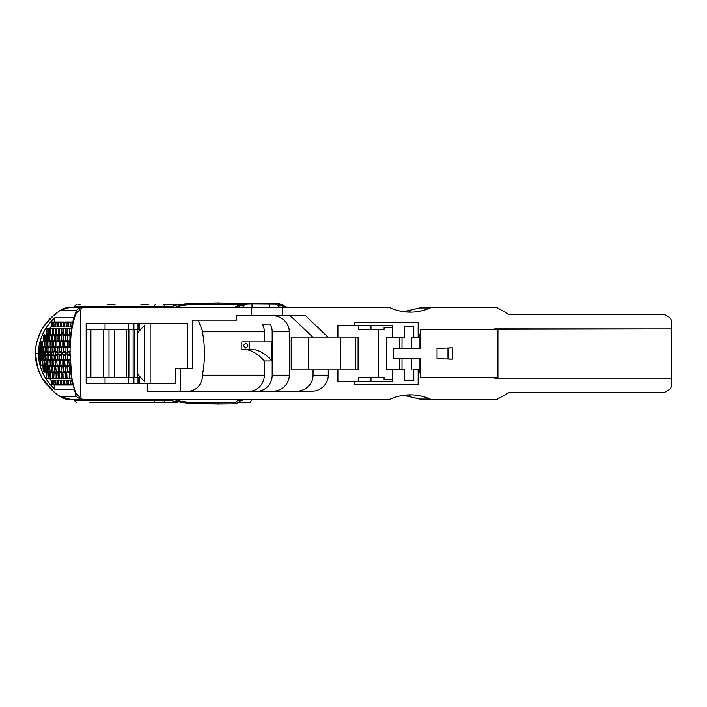 <?xml version="1.0" encoding="UTF-8"?>
<svg xmlns="http://www.w3.org/2000/svg" width="707" height="707" viewBox="0 0 707 707"><rect width="100%" height="100%" fill="white"/><g stroke="black" fill="none" stroke-linecap="round" stroke-linejoin="round"><path stroke-width="1.06" d="M71.115 331.981L69.463 334.844M67.359 339.484L66.723 341.278M67.041 331.998L65.424 334.844M63.268 339.687L62.72 341.278M63.162 332.149L61.659 334.844M59.441 339.952L58.99 341.278M63.55 328.41L65.698 328.41L61.686 328.728L61.659 334.658L57.992 335.162L57.992 340.951L55.464 341.596L55.464 346.748L54.165 347.384L54.165 351.573L51.797 351.9L54.165 351.573M59.582 332.334L58.204 334.844M55.915 340.261L55.579 341.278M56.33 332.537L55.093 334.844M52.716 340.606L52.512 341.251M53.423 332.75L52.318 334.844M50.842 332.97L49.879 334.844M48.606 333.2L47.846 334.694M51.47 326.086L49.746 328.41M46.697 333.43L45.99 334.844M53.423 325.927L52.601 326.979L51.47 326.979L51.805 321.977L62.375 321.977M55.72 325.768L54.757 326.979L53.423 326.979L53.759 321.977M58.354 325.618L57.258 326.979L55.72 326.979L56.056 321.977M61.332 325.476L60.095 326.979L58.354 326.979L58.69 321.977L57.594 321.977L57.258 326.979M63.285 326.979L61.332 326.979L61.332 322.295L63.63 321.977L63.285 326.979L64.655 325.335M68.314 325.211L66.811 326.979L64.655 326.979L65.009 321.977L72.803 321.977L72.264 322.295L72.264 324.557M72.132 325.264L70.647 326.979L68.314 326.979L68.667 321.977M79.219 396.609A3.217 2.916 90 0 0 82.127 399.826L84.363 399.826A3.553 3.217 180 0 1 80.81 396.609L79.219 396.609L75.782 393.074C71.822 381.718 69.922 368.533 70.09 353.5L71.973 380.879L75.693 394.223A3.217 1.944 -20.8 0 1 75.782 393.074M75.729 394.303A3.217 1.944 -20.8 0 1 75.693 394.223C75.234 395.92 77.381 397.794 82.127 399.826L99.387 399.826M70.09 353.5C69.922 338.45 71.822 325.255 75.782 313.926A3.217 1.944 -159.2 0 1 75.693 312.777A3.217 1.944 -159.2 0 1 75.729 312.697M69.79 353.5L71.301 330.478C72.635 321.588 72.786 322.153 73.89 317.832L75.693 312.777C76.197 310.028 78.344 308.155 82.127 307.174A3.217 2.916 90 0 0 79.219 310.391L80.81 310.391A3.553 3.217 180 0 1 84.363 307.174L132.174 307.174M138.74 399.826L143.123 399.826M206.683 399.826L210.244 399.826M392.226 325.353L354.781 325.353L392.226 325.353L392.226 337.204L404.581 337.204L404.581 326.157L413.789 326.157L413.789 337.416L411.465 337.416L411.465 348.357L419.118 348.357L419.118 334.199L420.727 334.199L420.727 329.374L671.65 328.888L671.65 378.112L494.714 378.112L671.65 378.104L671.65 384.608A6.434 6.434 0 0 1 668.433 390.184L664.368 392.535A1.608 1.608 0 0 1 663.564 392.747L508.572 392.747L497.436 399.181A4.825 4.825 0 0 1 495.024 399.826L433.718 399.826A8.431 8.042 180 0 1 430.13 399.057A46.485 44.338 180 0 0 410.334 394.842A46.485 44.338 180 0 0 390.538 399.057A8.431 8.042 -0 0 1 386.95 399.826L84.363 399.826M80.81 310.391L80.81 396.609M84.363 307.174L251.356 307.174L251.356 315.702L236.553 315.702L236.553 320.121L192.534 320.121L192.534 368.78L175.857 368.78L175.857 383.256L86.166 383.256L86.166 323.744L187.77 323.744L187.77 368.78M147.286 383.256L147.286 391.298L311.398 391.298A16.862 16.084 -0 0 0 328.269 375.214L328.269 369.902L313.051 369.902L313.051 375.214A16.862 16.084 -0 0 1 296.189 391.298M403.582 311.69L423.104 307.174A8.042 7.671 90 0 0 423.104 307.174L433.718 307.174A8.431 8.042 180 0 0 430.13 307.943A46.485 44.338 180 0 1 410.334 312.158A46.485 44.338 180 0 1 390.538 307.943A8.431 8.042 -0 0 0 386.941 307.174L282.782 307.174L282.782 315.702L305.495 315.702L327.924 337.098L358.104 337.098L358.104 369.902L328.269 369.902M337.893 369.902L337.893 381.647L354.587 381.647L354.587 384.467L418.164 384.467L418.164 369.584L419.118 369.584L419.118 372.801L420.727 372.801L420.727 377.626L497.931 377.626L497.931 329.374L494.714 329.374L494.714 328.888L671.65 328.896L671.65 322.392A6.434 6.434 0 0 0 668.433 316.816L664.368 314.465A1.608 1.608 0 0 0 663.564 314.253L508.572 314.253L497.436 307.819A4.825 4.825 0 0 0 495.024 307.174L494.759 307.174M155.125 307.174L150.273 307.174M145.112 307.174L137.812 307.174M282.782 307.174L234.521 307.174A4.18 4.171 -90 0 0 234.565 307.174L235.758 307.174M76.816 310.497L59.865 310.497L49.357 319.255L42.438 328.375C47.095 321.181 52.998 315.225 60.157 310.497A19.301 19.222 90 0 1 70.939 307.174L74.562 307.174M167.842 307.174L165.995 307.174M74.562 307.333L74.562 306.37L164.316 306.37L164.316 307.174L159.473 307.174M158.156 307.174L161.541 307.174M233.761 307.174L225.118 307.174M231.039 307.174L235.776 307.174M235.864 307.174L236.845 307.174M218.056 307.174L211.411 307.174M205.675 307.174L200.116 307.174M196.608 307.174L163.688 307.174M243.756 307.174L252.001 307.174L252.001 303.816L275.094 303.983L277.895 305.371L278.54 306.997M284.771 307.174L286.141 307.174M287.007 307.174L287.175 307.174A4.18 4.171 -90 0 1 287.122 307.174L284.674 306.343A4.18 4.171 -90 0 0 287.122 307.174M271.205 307.174L269.694 307.174L269.694 303.798L243.111 303.798C239.894 304.39 238.02 305.115 237.472 305.981L237.013 306.343A4.18 4.171 -90 0 1 234.565 307.174L237.013 306.343C235.864 307.359 236.421 307.13 238.683 305.654A4.18 1.891 -90 0 0 240.141 307.174M433.718 399.826L423.113 399.826A8.042 7.671 -90 0 1 419.852 399.057L403.609 395.301M474.865 399.826L464.738 399.826M433.718 307.174L495.024 307.174M337.893 337.098L337.893 325.353L354.587 325.353L354.587 322.533L418.164 322.533L418.164 337.416L413.789 337.416M411.465 337.416L418.164 337.416M282.782 315.702L251.356 315.702M392.226 327.447L384.087 327.447L384.087 329.374L370.972 329.374L370.972 325.353M391.952 327.447L384.087 327.447M418.164 369.584L413.789 369.584L413.789 380.843L404.581 380.843L404.581 369.796L392.226 369.796L392.226 381.647L354.781 381.647L354.781 384.467L418.164 384.467M392.226 379.553L384.087 379.553L384.087 377.626L370.972 377.626L370.972 381.647L392.226 381.647M355.4 337.098L355.4 369.902M313.051 369.902L291.204 369.902L291.204 337.098L327.924 337.098M312.715 337.098L290.285 315.702M150.14 323.744L150.14 383.256M138.024 323.744L138.024 329.374L139.288 329.374L139.288 323.744M138.024 329.374L86.166 329.374M139.288 383.256L139.288 377.626L86.166 377.626M137.211 373.72L144.467 381.674L144.467 325.326L137.211 333.28M138.024 377.626L138.024 383.256M180.568 391.298L180.568 368.78M354.587 381.647L358.803 381.647L358.803 377.626L370.972 377.626M358.803 381.647L370.972 381.647M418.164 322.533L354.781 322.533L354.587 325.353M668.433 316.816L666.524 315.755M666.118 315.481L664.368 314.465M419.118 348.357L420.727 348.357L420.727 334.199M413.789 369.584L419.118 369.584L419.118 358.643L420.727 358.643L420.727 372.801M73.89 389.15L54.66 389.15C44.338 379.518 38.867 367.64 38.249 353.5C38.867 339.369 44.338 327.482 54.66 317.85L73.89 317.85M38.249 353.5L35.385 353.5C35.05 360.367 37.4 368.736 42.438 378.625L54.625 392.606L59.865 396.503L72.406 399.826M35.35 353.5C35.173 343.425 40.432 330.885 42.332 328.516A6.434 2.156 -149.5 0 1 42.438 328.375C37.347 338.467 34.997 346.845 35.385 353.5L37.727 368.064C40.582 376.186 40.891 375.656 42.332 378.484A6.434 2.156 149.5 0 1 42.261 378.325M251.736 399.826L250.198 402.239L238.462 402.239M175.981 402.239L89.029 402.239M92.246 402.239L163.812 402.239A1.608 0.513 -90 0 0 164.316 400.63L74.562 400.63L76.17 402.239M240.654 400.666L238.012 402.619A4.507 2.934 -131.5 0 1 234.768 402.69L235.228 403.176M80.616 399.596L74.562 399.641M238.188 402.442A4.507 2.934 -131.5 0 1 238.012 402.619L235.007 403.821L218.056 404.006L218.056 402.875C186.613 402.654 182.371 401.876 178.712 400.639L177.104 399.826M240.018 401.125L243.323 399.826L241.14 400.436A4.507 2.642 -121.1 0 1 241.114 400.454A4.507 2.642 -121.1 0 1 238.445 400.047L234.768 402.69L218.056 402.875M256.853 391.298A16.084 15.342 90 0 0 272.186 375.214L289.287 375.214L289.287 331.786L272.186 331.786L272.186 375.214M264.303 341.923L241.812 341.923L241.812 349.329L249.483 349.329C257.207 348.931 264.701 352.793 271.974 360.932L271.974 341.923L264.303 341.923L264.303 331.786A16.084 15.342 -90 0 0 262.43 324.08L270.313 324.08A16.084 15.342 -90 0 1 272.186 331.786M271.974 360.932L264.303 360.932L264.303 375.214A16.084 15.342 -90 0 1 248.961 391.298M74.562 399.826L70.939 399.826A19.301 19.222 -90 0 1 60.157 396.503L59.865 396.503M76.816 396.503L60.157 396.503C52.998 391.775 47.095 385.819 42.438 378.625A6.434 2.156 149.5 0 1 42.332 378.484L44.364 381.647L54.625 392.606M375.117 399.826L354.569 399.826M243.031 399.826L243.323 399.826A4.18 4.18 90 0 0 241.237 400.374M241.794 400.065L241.14 400.436L241.794 400.065A4.507 2.209 -111.3 0 1 240.672 399.826M272.425 315.702A16.862 16.084 -0 0 1 289.287 331.786M198.119 320.121L202.829 331.786L202.829 334.225C204.986 347.075 204.986 359.925 202.829 372.775L202.829 375.214C201.504 385.165 196.679 390.529 188.345 391.298M272.425 391.298A16.862 16.084 -0 0 0 289.287 375.214M264.303 360.932C257.039 352.793 249.536 348.931 241.812 349.329L249.483 349.329L249.483 341.923M405.774 395.054L410.714 395.054A44.338 42.287 90 0 0 408.363 394.877M170.263 400.144A8.396 3.588 -40.5 0 0 173.003 399.826M218.056 404.006L188.469 403.317L174.258 401.276A5.568 1.768 -41.9 0 0 177.634 399.994L181.222 399.826M170.352 400.162A8.175 3.341 -39.9 0 0 170.44 400.18A8.175 3.341 -39.9 0 0 173.215 399.826M175.981 401.779A5.143 1.98 -51.1 0 0 178.712 400.639M308.349 337.098L308.349 369.902M243.323 345.617L245.621 343.204C248.572 344.813 248.572 346.421 245.621 348.03L243.323 345.617M54.66 385.023L54.66 389.15M45.99 372.156L46.697 373.57M49.746 378.59L51.47 380.914M54.66 317.85L54.66 321.977M65.009 385.023L64.655 380.021L66.811 380.021L67.165 385.023L61.677 385.023L61.332 380.021L63.285 380.021L63.285 384.705L64.16 385.023L58.69 385.023L58.354 380.021L60.095 380.021L61.332 381.524M67.165 385.023L68.667 385.023L68.314 380.021L70.647 380.021L70.992 385.023L72.803 385.023L72.264 384.705L72.264 382.443M402.009 369.796L402.009 358.643L411.465 358.643L411.465 369.584M399.747 337.204L399.747 348.357L393.41 348.357L393.41 358.643L399.747 358.643L399.747 369.796M399.747 358.643L402.009 358.643M74.562 307.359L80.616 307.404M269.694 303.798L278.576 303.798C282.137 304.584 284.02 305.309 284.214 305.981L284.674 306.343C285.893 307.368 285.328 307.138 283.003 305.654A4.18 1.891 -90 0 1 281.545 307.174L281.024 307.174M277.895 305.371L278.408 303.983L283.003 305.654L278.213 305.91M252.001 303.816L246.575 303.983L243.791 305.371L243.146 306.997M243.473 305.91L238.683 305.654L242.996 303.886L237.013 306.343M666.118 391.519L664.368 392.535M358.803 325.353L358.803 329.374L370.972 329.374M378.351 377.626L378.351 329.374M66.723 365.722L67.359 367.516M69.463 372.156L71.115 375.019M62.72 365.722L63.268 367.313M65.424 372.156L67.041 375.002M58.99 365.722L59.441 367.048M61.659 372.156L63.162 374.851M62.039 378.59L59.582 378.272L59.229 372.156L61.659 372.342L61.686 378.272L65.698 378.59L63.55 378.59M55.579 365.722L55.915 366.739M58.204 372.156L59.582 374.666M52.512 365.749L52.716 366.394M55.093 372.156L56.33 374.463M52.318 372.156L53.423 374.25M49.879 372.156L50.842 374.03M47.776 372.156L48.606 373.8M52.601 380.021L52.937 385.023L51.47 384.705L51.47 380.021L52.601 380.021L53.423 381.073M52.937 385.023L53.759 385.023L53.423 380.021L54.757 380.021L55.72 381.232M54.757 380.021L55.093 385.023L56.056 385.023L55.72 380.021L57.258 380.021L58.354 381.382M63.285 380.021L64.655 381.665M66.811 380.021L68.314 381.789M70.647 380.021L72.132 381.736M57.258 380.021L57.258 384.705L58.69 385.023L56.056 385.023M55.093 385.023L53.759 385.023M60.095 380.021L60.44 385.023M71.009 385.023L68.667 385.023M419.118 358.643L411.465 358.643M392.226 337.204L386.402 337.204L386.402 369.796L392.226 369.796M391.952 379.553L384.087 379.553M403.609 311.699L419.852 307.943A8.042 7.671 90 0 1 423.104 307.174L429.697 307.174M405.774 311.946L410.714 311.946A44.338 42.287 -90 0 1 408.363 312.123M78.053 304.761L80.165 304.761M163.812 304.761L177.908 304.761L163.812 304.761A1.608 0.513 90 0 1 164.316 306.37L172.04 306.37M169.83 306.953A8.475 3.464 38.5 0 1 170.069 306.891A8.475 3.464 38.5 0 1 172.773 307.174M170.263 306.856A7.954 2.863 36.6 0 1 170.431 306.803A7.954 2.863 36.6 0 1 173.162 307.174M174.567 307.174L170.873 306.697L174.373 305.671A5.515 1.688 41.9 0 1 177.687 306.962L179.445 306.034C183.696 305.159 186.392 304.337 218.056 304.125L240.009 304.47M177.015 307.174L184.147 307.174M174.373 305.671L177.139 304.929A4.949 2.024 59.1 0 1 179.445 306.034M284.674 306.343L278.691 303.886L275.111 303.983M246.575 303.983L242.996 303.886M437.041 348.357L452.445 347.871L452.445 359.129L437.041 358.643L437.041 348.357M105.034 323.744L105.034 329.374M105.034 377.626L105.034 383.256M71.009 321.977L70.647 326.979M65.009 321.977L67.165 321.977L66.811 326.979M60.44 321.977L60.095 326.979M55.093 321.977L54.757 326.979M52.937 321.977L52.601 326.979M47.802 334.517L48.138 328.41L47.024 328.41L46.697 334.517L47.767 334.658L44.329 335.162L44.329 340.951L42.729 341.596L42.729 346.748L44.002 346.748L42.765 347.384L42.5 351.883M46.07 365.722L46.406 371.838L47.767 372.342L48.138 378.59L46.697 378.272L46.37 372.156M44.002 365.722L44.656 372.156L43.242 371.838L42.915 365.722M55.986 334.844L58.239 334.517L58.584 328.41L52.689 328.41L52.318 334.658L46.733 334.844L46.406 340.951L41.952 341.596L41.952 346.748L40.723 347.384L40.723 351.573L40.166 352.21L40.723 359.616L41.952 360.252L42.279 365.722L40.873 365.404L40.546 359.934L41.271 359.934M41.059 359.934L39.654 359.616L39.654 355.427L39.097 354.79L39.097 352.21L40.723 351.573M40.723 347.384L39.654 347.384L39.654 351.573M39.654 347.384L41.616 347.066M40.546 347.066L41.952 346.748M41.952 341.596L40.873 341.596L40.873 346.748M40.873 341.596L42.279 341.278M42.915 341.278L44.329 340.951M44.329 335.162L43.242 335.162L43.242 340.951M43.242 335.162L44.656 334.844M52.601 322.295L51.47 322.295M54.757 322.295L53.423 322.295M57.258 322.295L55.72 322.295M60.095 322.295L58.354 322.295M63.285 322.295L61.332 322.295M66.811 322.295L64.655 322.295M70.647 322.295L68.314 322.295M72.733 322.295L72.264 322.295M69.693 352.21L67.359 351.892L70.002 351.892L69.693 354.79L67.05 354.79L67.669 355.427L67.669 359.616L70.682 359.934M70.249 341.596L67.289 341.596L67.289 346.748L65.945 347.384L65.945 351.573L65.318 352.21L65.945 359.616L67.289 360.252L67.289 365.404L69.392 365.722L68.659 359.934M67.05 352.21L67.05 354.79M67.359 351.892L70.311 351.573M70.311 347.384L67.669 347.384L67.669 351.573M67.669 347.384L70.682 347.066M68.659 347.066L69.975 346.748M69.021 341.596L69.021 346.748M66.997 341.278L69.922 340.951L69.922 335.162L70.797 334.844M69.551 365.722L69.922 371.838L70.797 372.156M66.679 334.844L69.498 334.517L69.86 328.41L71.601 328.41L71.177 331.477M70.285 372.156L67.359 371.838L66.997 365.722M67.289 341.596L63.1 341.596L63.1 346.748L61.765 347.384L61.765 351.573L61.147 352.21L61.765 359.616L63.1 360.252L63.1 365.404L65.106 365.722L64.381 359.934L66.926 359.934M66.308 359.934L63.409 359.616L63.409 355.427L62.79 354.79L62.79 352.21L63.409 351.573L65.945 351.573M65.945 347.384L63.409 347.384L63.409 351.573M63.409 347.384L66.308 347.066M66.926 347.066L64.381 347.066L67.289 346.748M64.744 341.596L64.744 346.748M69.922 335.162L67.359 335.162L67.359 340.951M67.359 335.162L65.698 335.162L65.336 341.278M50.542 351.892L50.816 359.616L52.097 360.252L52.097 365.404L54.598 366.049L54.598 371.838L56.26 372.156L55.561 365.722L57.992 366.049L58.345 372.156L59.795 372.156L59.088 365.722L61.703 366.049L62.066 372.156L63.63 372.156L62.914 365.722L65.336 365.722L65.698 371.838L69.463 372.342L69.498 378.272L71.601 378.59L71.177 375.523M69.86 328.41L67.041 328.728L67.041 334.517M69.86 378.59L67.041 378.272L66.679 372.156M57.559 351.892L57.214 354.79L57.824 355.427L57.824 359.616L59.141 360.252L59.141 365.404L61.049 365.722L60.334 359.934M62.119 359.934L59.361 359.616L59.361 355.427L58.761 354.79L59.026 351.9L61.765 351.573M61.765 347.384L59.361 347.384L59.361 351.573M59.361 347.384L62.119 347.066M60.334 347.066L63.1 346.748M63.1 341.596L60.687 341.596L60.687 346.748M60.687 341.596L59.141 341.596L59.141 346.748L57.824 347.384L57.824 351.573L55.305 351.883L57.824 351.573M62.914 341.278L65.698 340.951M65.698 335.162L63.268 335.162L63.268 340.951M63.268 335.162L66.06 334.844M67.404 328.41L65.459 328.728L65.424 334.658L61.703 335.162L61.35 341.278M65.097 372.156L65.459 378.272L67.404 378.59M65.813 328.41L63.162 328.728L63.162 334.517L65.459 334.517M65.813 378.59L63.162 378.272L62.808 372.156M53.882 351.892L53.564 354.79L54.165 355.427L54.165 359.616L55.464 360.252L55.464 365.404L57.249 365.722L56.542 359.934L58.778 359.934M58.177 359.934L55.588 359.616L55.305 351.892M57.824 347.384L55.588 347.384L55.588 351.573M55.588 347.384L58.177 347.066M58.778 347.066L56.896 346.748L59.141 346.748M59.141 341.596L56.896 341.596L56.896 346.748M56.896 341.596L59.494 341.278M59.088 341.278L61.703 340.951M61.703 335.162L59.441 335.162L59.441 340.951M59.441 335.162L62.066 334.844M62.039 328.41L59.582 328.728L59.582 334.517L61.686 334.517M55.809 365.722L53.405 365.404L53.06 359.934L55.111 359.934M54.51 359.934L52.115 359.616L51.814 355.108M53.847 355.1L51.523 354.79L51.797 351.9M54.165 347.384L52.115 347.384L52.115 351.573M52.115 347.384L54.51 347.066L52.415 347.066M53.06 347.066L55.464 346.748M55.464 341.596L53.405 341.596L53.405 346.748M53.405 341.596L55.809 341.278L52.097 341.596L52.097 346.748L50.816 347.384L50.816 351.573L48.642 351.9L50.816 351.573M55.561 341.278L57.992 340.951M57.992 335.162L55.915 335.162L55.915 340.951M55.915 335.162L54.598 335.162L54.245 341.278M57.894 372.156L58.239 378.272L59.927 378.59M58.239 328.728L56.33 328.728L56.33 334.517M59.017 378.59L56.33 378.272L55.986 372.156M51.187 365.722L51.876 372.156L53.06 372.156L52.371 365.722M47.228 352.21L45.584 352.21L47.537 351.892L47.228 354.79L47.811 355.427L47.811 359.616L49.075 360.252L49.075 365.404L50.586 365.722L49.897 359.934M51.169 359.934L48.969 359.616L48.65 351.9M50.816 347.384L48.969 347.384L48.969 351.573M48.969 347.384L51.169 347.066M51.752 347.066L49.897 347.066L52.097 346.748M52.097 341.596L50.241 341.596L50.241 346.748M50.241 341.596L51.531 340.951L51.531 335.162L49.852 335.162L49.852 340.951L51.531 340.951M52.371 341.278L54.598 340.951M54.598 335.162L52.716 335.162L52.716 340.951M52.716 335.162L53.423 334.517L54.784 334.844L51.531 335.162M49.075 346.748L47.069 347.066L49.075 346.748L49.075 341.596L52.442 341.278M45.884 351.883L47.811 351.573L47.811 347.384L48.73 347.066M54.784 372.156L55.128 378.272L56.675 378.59M55.128 328.728L53.423 328.728L55.464 328.41L55.128 334.517M53.423 328.728L53.423 334.517M56.189 378.59L53.423 378.272L53.078 372.156L54.943 372.156M48.465 365.722L49.137 372.156L50.188 372.156L49.517 365.722L52.442 365.722M49.075 341.596L46.37 341.596L46.37 346.748L45.124 347.384L45.124 351.573L44.55 352.21L45.124 359.616L46.37 360.252L46.37 365.404L47.749 365.722L47.069 359.934L48.73 359.934M48.147 359.934L46.158 359.616L45.584 352.21M47.811 347.384L46.158 347.384L46.158 351.573M46.158 347.384L48.147 347.066M47.413 341.596L47.413 346.748M51.187 341.278L49.852 340.951M49.852 335.162L51.876 334.844M48.801 335.162L48.465 341.278M50.188 372.156L52.318 372.342L52.353 378.272L53.759 378.59M55.464 328.41L56.189 328.41M52.689 328.41L50.842 328.728L50.842 334.517L52.353 334.517M53.705 378.59L50.842 378.272L50.506 372.156M44.656 372.156L47.661 372.156L46.989 365.722M42.199 352.21L40.944 352.21L42.5 351.892L42.199 354.79L42.765 355.427L42.765 359.616L44.002 360.252L44.002 365.404L45.248 365.722L44.576 359.934L46.035 359.934M45.46 359.934L43.666 359.616L43.666 355.427L43.1 354.79L43.1 352.21L45.124 351.573M45.124 347.384L43.666 347.384L43.666 351.573M43.666 347.384L45.46 347.066M44.576 347.066L46.37 346.748M46.37 341.596L44.912 341.596L44.912 346.748M44.912 341.596L46.706 341.278M46.989 341.278L48.801 340.951M47.325 335.162L47.325 340.951M53.705 328.41L49.905 328.728L49.879 334.658L47.661 334.844M44.329 341.278L44.002 346.748M49.578 372.156L50.241 378.59L48.606 378.272L48.27 372.156M50.241 328.41L48.606 328.728L48.606 334.517L49.905 334.517M45.451 372.156L44.788 365.722M42.279 365.722L43.065 365.722L42.402 359.934L43.666 359.934M43.1 359.934L41.501 359.616L40.944 352.21M41.227 351.883L42.765 351.573M42.765 347.384L41.501 347.384L41.501 351.573M41.501 347.384L43.1 347.066M44.788 341.278L46.406 340.951M46.406 335.162L45.115 335.162L45.115 340.951M45.115 335.162L46.733 334.844M48.138 378.59L48.942 378.59M52.601 384.705L51.47 384.705M54.757 384.705L53.423 384.705M57.258 384.705L55.72 384.705M60.095 384.705L58.354 384.705M63.285 384.705L61.332 384.705M66.811 384.705L64.655 384.705M70.647 384.705L68.314 384.705M72.733 384.705L72.264 384.705M411.465 348.357L402.009 348.357L402.009 337.204M399.747 348.357L402.009 348.357M474.865 307.174L464.738 307.174M140.852 304.761L148.894 304.761M107.075 304.761L115.117 304.761M447.982 348.357L447.982 358.643M449.069 359.129L452.445 359.129M449.069 347.871L452.445 347.871M128.206 323.744L128.206 329.374M128.206 377.626L128.206 383.256M47.802 328.728L46.697 328.728M46.697 372.483L47.802 372.483M40.166 352.21L39.097 352.21M40.166 354.79L39.097 354.79M40.449 355.108L39.38 355.108M39.654 355.427L40.723 355.427M40.723 359.616L39.654 359.616M40.873 360.252L41.952 360.252M41.952 365.404L40.873 365.404M43.242 366.049L44.329 366.049M44.329 371.838L43.242 371.838M70.267 365.722L69.392 365.722M70.249 365.404L69.021 365.404M69.021 360.252L69.975 360.252M70.311 359.616L67.669 359.616M67.669 355.427L70.311 355.427M70.002 355.108L67.359 355.108M70.267 341.278L69.392 341.278M69.922 371.838L67.359 371.838M67.359 366.049L69.922 366.049M67.651 365.722L65.106 365.722M67.289 365.404L64.744 365.404M64.744 360.252L67.289 360.252M65.945 359.616L63.409 359.616M63.409 355.427L65.945 355.427M65.627 355.108L63.1 355.108M65.318 354.79L62.79 354.79M65.318 352.21L62.79 352.21M65.627 351.892L63.1 351.892M67.651 341.278L65.106 341.278M70.285 334.844L67.722 334.844M67.041 372.483L69.498 372.483M66.06 372.156L63.63 372.156M65.698 371.838L63.268 371.838M63.268 366.049L65.698 366.049M63.453 365.722L61.049 365.722M63.1 365.404L60.687 365.404M60.687 360.252L63.1 360.252M61.765 359.616L59.361 359.616M59.361 355.427L61.765 355.427M61.456 355.108L59.061 355.108M61.147 354.79L58.761 354.79M61.147 352.21L58.761 352.21M61.456 351.892L59.017 351.9M63.453 341.278L61.049 341.278M69.498 328.728L67.041 328.728M63.162 372.483L65.459 372.483M62.066 372.156L59.795 372.156M61.703 371.838L59.441 371.838M59.441 366.049L61.703 366.049M59.494 365.722L57.249 365.722M59.141 365.404L56.896 365.404M56.896 360.252L59.141 360.252M57.824 359.616L55.588 359.616M55.588 355.427L57.824 355.427M57.214 354.79L54.987 354.79M57.214 352.21L54.987 352.21M65.459 328.728L63.162 328.728M59.582 372.483L61.686 372.483M58.345 372.156L56.26 372.156M57.992 371.838L55.915 371.838M55.915 366.049L57.992 366.049M55.464 365.404L53.405 365.404M53.405 360.252L55.464 360.252M54.165 359.616L52.115 359.616M52.115 355.427L54.165 355.427M53.564 354.79L51.523 354.79M53.564 352.21L51.523 352.21M58.345 334.844L56.26 334.844M60.201 334.844L61.341 334.844M61.686 328.728L59.582 328.728M56.33 372.483L58.239 372.483M54.598 371.838L52.716 371.838M52.716 366.049L54.598 366.049M52.097 365.404L50.241 365.404M50.241 360.252L52.097 360.252M50.816 359.616L48.969 359.616M48.969 355.427L50.816 355.427M50.232 354.79L48.385 354.79M50.232 352.21L48.385 352.21M53.202 341.278L53.75 341.278M54.943 334.844L53.06 334.844M53.423 372.483L55.128 372.483M51.531 371.838L49.852 371.838M49.852 366.049L51.531 366.049M49.41 365.722L47.749 365.722M49.075 365.404L47.413 365.404M47.413 360.252L49.075 360.252M47.811 359.616L46.158 359.616M46.158 355.427L47.811 355.427M47.228 354.79L45.584 354.79M49.41 341.278L47.749 341.278M50.842 372.483L52.353 372.483M49.137 372.156L47.661 372.156M48.801 371.838L47.325 371.838M47.325 366.049L48.801 366.049M46.706 365.722L45.248 365.722M46.37 365.404L44.912 365.404M44.912 360.252L46.37 360.252M45.124 359.616L43.666 359.616M43.666 355.427L45.124 355.427M44.55 354.79L43.1 354.79M44.55 352.21L43.1 352.21M52.353 328.728L50.842 328.728M48.606 372.483L49.905 372.483M46.406 371.838L45.115 371.838M45.115 366.049L46.406 366.049M44.329 365.722L43.065 365.722M44.002 365.404L42.729 365.404M42.729 360.252L44.002 360.252M42.765 359.616L41.501 359.616M41.501 355.427L42.765 355.427M42.482 355.108L41.218 355.108M42.199 354.79L40.944 354.79M44.002 341.596L42.729 341.596M49.905 328.728L48.606 328.728M69.498 378.272L67.041 378.272M65.459 378.272L63.162 378.272M61.686 378.272L59.582 378.272M58.239 378.272L56.33 378.272M55.128 378.272L53.423 378.272M52.353 378.272L50.842 378.272M49.905 378.272L48.606 378.272M47.802 378.272L46.697 378.272M133.906 377.626L133.906 383.256M133.119 329.374L133.119 377.626M128.877 377.626L128.877 329.374M126.367 329.374L126.367 377.626M114.507 329.374L114.507 377.626M108.993 377.626L108.993 329.374M103.257 329.374L103.257 377.626M133.906 323.744L133.906 329.374M75.782 313.926L79.219 310.391M430.13 399.057L419.852 399.057M419.852 307.943L430.13 307.943M76.427 402.239A1.608 1.547 -90 0 1 74.88 400.63L74.88 399.596M155.513 402.239A1.608 1.564 -90 0 1 153.949 400.63L153.949 399.826M172.137 400.63L164.316 400.63L164.316 399.826M264.303 331.786L202.829 331.786M328.269 375.214L313.051 375.214M202.829 375.214L264.303 375.214M76.427 304.761A1.608 1.547 90 0 0 74.88 306.37L74.88 307.404M155.513 304.761A1.608 1.564 90 0 0 153.949 306.37L153.949 307.174M340.677 337.098L340.677 369.902M54.625 314.394L44.364 325.353L42.332 328.516A6.434 2.156 -149.5 0 0 42.261 328.675M243.791 305.371L243.279 303.983M177.139 304.929L188.645 303.674L218.056 302.994L218.056 304.125M90.894 329.374L90.894 377.626M40.449 351.892L39.362 351.892M57.497 355.1L55.27 355.1M50.506 355.1L48.668 355.1M47.502 355.1L45.858 355.1M44.824 355.1L43.366 355.1M44.815 351.9L43.339 351.892M134.648 377.626L134.648 329.374M157.325 307.174L155.681 307.174M155.204 307.174L150.14 307.174M149.628 307.174L134.86 307.174M135.099 399.826L141.144 399.826M143.008 399.826L149.062 399.826M150.785 399.826L154.665 399.826M163.812 402.239L177.961 402.239M74.562 399.667L74.562 400.63M174.258 401.276L167.497 399.826M423.113 399.826L403.582 395.31M375.134 307.174L354.569 307.174M59.865 310.497L70.7 307.174M278.452 307.174L279.018 307.174M241.644 307.174L242.395 307.174M243.835 307.174L244.277 307.174M236.385 307.174L240.053 307.174M74.562 306.37L76.17 304.761M167.762 307.174L170.953 306.679M284.214 305.981L284.718 306.361M237.472 305.981L236.969 306.361M218.056 302.994L249.465 303.798M137.211 377.626L137.211 329.374"/></g></svg>
